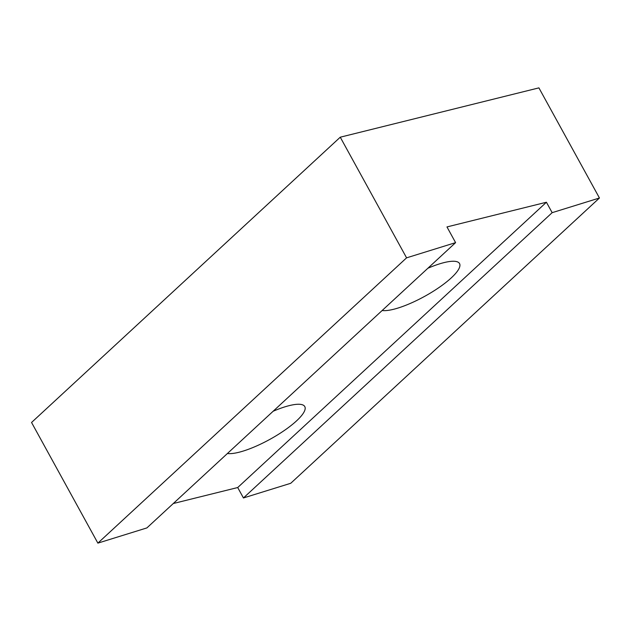 <?xml version="1.0" encoding="UTF-8"?>
<svg xmlns="http://www.w3.org/2000/svg" width="631" height="631" viewBox="0 0 631 631"><rect width="100%" height="100%" fill="white"/><g stroke="black" fill="none" stroke-linecap="round" stroke-linejoin="round"><path stroke-width="0.95" d="M382.157 310.507A46.457 11.918 151.2 0 0 451.268 277.892A46.457 11.918 151.2 0 0 459.542 263.569A46.457 11.918 151.2 0 0 427.881 268.246M227.405 453.508A46.457 11.918 151.2 0 0 296.515 420.901A46.457 11.918 151.2 0 0 304.789 406.577A46.457 11.918 151.2 0 0 273.128 411.254M97.876 543.125L146.889 527.918L455.598 242.635L406.585 257.842L340.259 137.195L31.55 422.478L97.876 543.125L406.585 257.842M173.288 503.522L237.706 487.534L243.44 497.962L290.741 483.283L599.45 198L552.157 212.671L546.422 202.243L446.969 226.931L455.598 242.635M599.45 198L538.906 87.875L340.259 137.195M237.706 487.534L546.422 202.243M243.44 497.962L552.157 212.671"/></g></svg>
